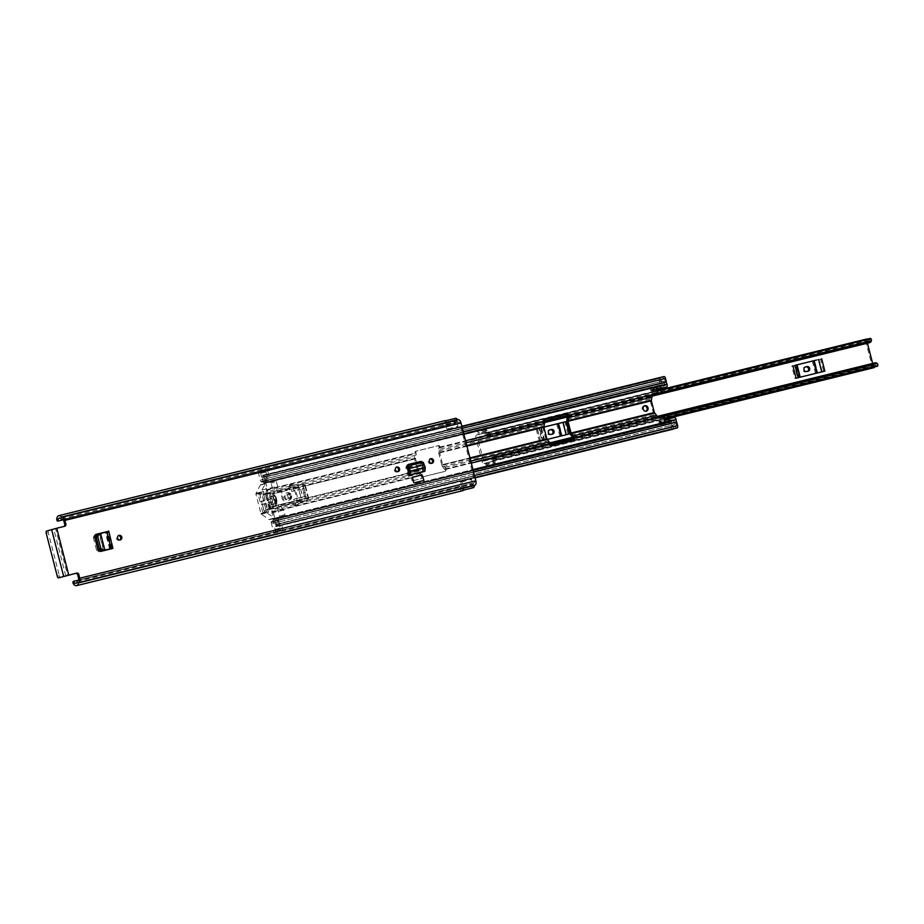<?xml version="1.0" encoding="UTF-8"?>
<svg xmlns="http://www.w3.org/2000/svg" width="924" height="924" viewBox="0 0 924 924"><rect width="100%" height="100%" fill="white"/><g stroke="black" fill="none" stroke-linecap="round" stroke-linejoin="round"><path stroke-width="0.69" stroke-dasharray="4.62 3.46" d="M119.774 540.078A2.46 2.16 -106.3 0 1 116.447 538.496A2.46 2.16 -106.3 0 1 118.445 535.539M423.573 480.561L422.106 474.878M419.265 461.746L418.318 461.954L419.265 461.746L421.483 463.478L423.25 469.265L421.783 463.536L418.942 461.827L421.748 463.421L423.504 469.161L424.208 468.757L423.111 465.419L408.385 469.034M424.128 471.563L423.25 469.265M112.07 548.637L107.669 531.473L105.555 531.993L108.755 531.15M397.574 471.76A2.46 2.16 -106.3 0 1 394.248 470.166A2.46 2.16 -106.3 0 1 396.246 467.209M431.543 463.398A2.46 2.16 -106.3 0 1 428.216 461.804A2.46 2.16 -106.3 0 1 430.214 458.858M100.554 551.466L109.968 549.156M94.71 537.098L93.312 537.491L94.756 534.707L95.738 534.465M105.036 532.178L106.514 531.808L110.926 548.971M93.312 537.491L96.546 550.069L97.944 549.676M99.157 551.871L96.546 550.069M412.15 480.884L411.342 477.766L412.15 480.884L422.025 478.447L421.009 475.386L421.806 478.517M411.342 477.766L421.009 475.386M408.454 472.857L423.388 469.23A2.46 1.19 -103.8 0 0 422.973 471.898L407.923 475.594L405.821 467.428L407.23 464.68L408.662 464.368M422.973 471.898L420.882 463.733L421.783 463.536M420.882 463.733L418.664 461.908M418.318 461.954L407.23 464.68M64.726 526.276L55.602 528.574L67.625 575.386M75.987 583.252L462.231 488.253A4.736 2.298 76.2 0 0 463.12 487.491L463.917 489.905L473.573 487.537A3.407 1.652 76.2 0 1 473.354 487.618A3.407 1.652 76.2 0 1 470.951 484.777A3.407 1.652 76.2 0 1 470.755 483.599L470.397 478.921L471.69 479.429L472.095 484.442L472.938 485.077A4.736 2.298 -103.8 0 0 473.307 484.037A3.407 1.652 76.2 0 1 474.185 482.744L474.37 482.686A1.421 0.693 -103.8 0 0 474.682 481.115L459.84 423.296A1.421 0.693 -103.8 0 0 458.835 422.106A1.421 0.693 -103.8 0 0 458.824 422.106L458.627 422.164A3.407 1.652 76.2 0 1 458.593 422.176A3.407 1.652 76.2 0 1 457.264 421.529A4.736 2.298 -103.8 0 0 456.444 420.836L456.029 421.841L458.061 426.38L457.195 427.512L455.266 423.296A3.407 1.652 76.2 0 1 454.874 422.176A3.407 1.652 76.2 0 1 455.648 418.399A3.407 1.652 76.2 0 1 455.821 418.376L455.786 418.283M446.153 420.755L446.361 424.22L448.406 428.748L447.539 429.891L445.611 425.675A3.407 1.652 76.2 0 1 445.218 424.555A3.407 1.652 76.2 0 1 445.992 420.778A3.407 1.652 76.2 0 1 446.153 420.755L455.821 418.376M463.917 489.905A3.407 1.652 76.2 0 1 463.686 489.997A3.407 1.652 76.2 0 1 461.284 487.144A3.407 1.652 76.2 0 1 461.088 485.978L460.741 481.3L462.023 481.808L463.109 487.606L472.938 485.077M462.231 488.253A4.736 2.298 76.2 0 1 459.886 486.682L77.882 580.272M456.444 420.836L446.627 423.25A4.736 2.298 76.2 0 0 445.587 423.053A4.736 2.298 76.2 0 0 444.225 425.698L57.554 521.09M462.82 490.644A7.207 3.488 76.2 0 1 459.632 488.819A1.421 0.693 76.2 0 1 459.263 487.999A1.421 0.693 76.2 0 1 459.263 486.752L73.019 581.75M57.415 520.986L443.659 425.987A1.421 0.693 76.2 0 1 443.058 424.924A1.421 0.693 76.2 0 1 442.989 424.001A7.207 3.488 76.2 0 1 444.998 420.663M73.088 581.589L459.263 486.752M65.754 575.871L53.731 529.059L55.602 528.574M53.731 529.059L46.616 531.046M60.684 577.35A1.894 0.924 76.2 0 1 59.367 575.768L57.276 576.287M46.2 533.136L48.291 532.628L59.367 575.768M48.291 532.628A1.894 0.924 76.2 0 1 48.706 530.538M445.969 420.697L446.627 423.25M463.12 487.491L463.779 490.043M447.539 429.891L457.195 427.512M448.406 428.748L458.061 426.38M462.023 481.808L471.69 479.429M460.741 481.3L470.397 478.921M407.923 475.594A2.46 1.19 76.2 0 1 408.327 472.926L406.964 467.047L408.396 464.426M408.131 464.483L406.722 467.232L408.2 472.973M425.248 467.382L409.251 471.852M424.208 464.841L423.111 465.419L422.21 461.619M408.235 467.625L422.822 464.033L424.185 464.853M412.37 480.827L422.025 478.447M109.644 549.099L105.278 532.097L106.514 531.808M106.895 531.6L99.526 533.876L103.719 550.23M112.936 548.359L108.535 531.219L106.064 531.854L110.73 548.891M873.942 367.683A2.934 1.421 76.2 0 1 871.863 365.223L865.973 342.273A2.934 1.421 76.2 0 1 866.643 339.027M485.62 464.148L486.451 465.835L494.502 463.848L493.67 462.173L485.62 464.148A1.894 0.924 -103.8 0 0 484.546 463.282A1.894 0.924 -103.8 0 0 484.361 463.363L484.164 463.525A2.934 1.421 76.2 0 1 483.991 463.594A2.934 1.421 76.2 0 1 481.924 461.134L476.033 438.184A2.934 1.421 76.2 0 1 476.692 434.938A2.934 1.421 76.2 0 1 476.819 434.915L477.061 434.938A1.894 0.924 76.2 0 0 477.223 434.927A1.894 0.924 76.2 0 0 477.766 433.587L477.685 431.681L478.978 432.328L479.071 434.222A4.435 2.148 76.2 0 1 477.789 437.375A4.435 2.148 76.2 0 1 477.465 437.41L485.516 435.423L484.869 432.94L476.819 434.915M795.737 365.165L791.776 366.135L794.963 378.528L798.925 377.558L796.107 378.193M824.855 371.125L800.23 377.177M816.631 373.146L823.7 371.46L820.524 359.066L816.562 360.037M543.843 427.119L536.186 429.002L539.373 441.395L543.335 440.425L542.584 440.575L539.408 428.182L537.341 428.667L543.832 427.073M566.146 434.754L543.335 440.425L544.663 440.136L541.476 427.743L539.408 428.182M561.041 436.012L568.11 434.326L564.934 421.933L560.972 422.903M875.167 362.82A6.491 3.153 -103.8 0 0 873.469 365.119L872.649 363.444M867.44 343.185L867.405 341.499A6.491 3.153 -103.8 0 0 869.831 342.596M483.529 461.03L491.58 459.043A4.435 2.148 -103.8 0 1 491.961 458.87A4.435 2.148 -103.8 0 1 494.479 460.914L486.428 462.901A4.435 2.148 -103.8 0 0 483.91 460.845A4.435 2.148 -103.8 0 0 483.529 461.03L477.465 437.41M537.341 428.667L540.517 441.06L547.089 439.443M664.564 418.075L496.303 459.459A1.421 0.693 76.2 0 0 495.703 457.357A6.491 3.153 -103.8 0 0 493.67 456.652A6.491 3.153 -103.8 0 0 491.984 458.951L492.619 461.446L491.984 458.951L873.469 365.119M867.405 341.499L485.92 435.331L485.112 432.963A1.894 0.924 76.2 0 0 485.273 432.952A1.894 0.924 76.2 0 0 485.816 431.6L485.735 429.706L487.029 430.341L487.11 432.236A4.435 2.148 76.2 0 1 485.839 435.4A4.435 2.148 76.2 0 1 485.516 435.423L485.92 435.331A6.491 3.153 -103.8 0 0 488.334 436.428A6.491 3.153 -103.8 0 0 489.87 434.673A1.421 0.693 76.2 0 0 489.397 432.536L657.657 391.152M496.303 459.459L877.396 366.066A4.031 1.952 -103.8 0 0 875.756 365.211A4.031 1.952 -103.8 0 0 874.705 366.643A2.934 1.421 76.2 0 1 874.635 366.886M495.911 459.898A4.031 1.952 -103.8 0 0 494.259 459.043A4.031 1.952 -103.8 0 0 493.208 460.475A2.934 1.421 76.2 0 1 492.619 461.446M867.278 339.143A2.934 1.421 76.2 0 1 867.74 339.524A4.031 1.952 -103.8 0 0 869.241 340.194A4.031 1.952 -103.8 0 0 870.339 338.554L489.397 432.536M485.273 432.836A2.934 1.421 76.2 0 1 486.243 433.356A4.031 1.952 -103.8 0 0 487.745 434.026A4.031 1.952 -103.8 0 0 488.842 432.386M486.451 465.835L487.26 464.576L486.428 462.901M484.164 463.525L492.411 461.388L484.361 463.363M485.735 429.706L477.685 431.681M487.029 430.341L478.978 432.328M493.67 462.173A1.894 0.924 -103.8 0 0 492.596 461.295A1.894 0.924 -103.8 0 0 492.411 461.388M494.479 460.914L495.31 462.601L487.26 464.576M494.502 463.848L495.31 462.601M807.507 371.332A2.368 2.067 -106.3 0 1 807.102 371.494L805.497 371.887A2.368 2.067 -106.3 0 1 804.319 367.29L805.058 367.117M794.963 378.528L795.957 378.297L792.769 365.904L791.776 366.135M820.524 359.066L794.432 365.558L797.608 377.951L795.957 378.297M797.608 377.951L799.098 377.604L795.922 365.211M812.323 361.18L815.499 373.573L799.098 377.604M815.499 373.573L817.74 373.007L814.552 360.614M819.034 359.448L822.21 371.841L817.74 373.007M822.21 371.841L823.7 371.46M816.654 373.238L800.253 377.269M794.432 365.558L792.769 365.904M540.517 441.06L542.584 440.575M566.158 434.777L569.265 433.991M551.917 434.199A2.368 2.067 -106.3 0 1 551.513 434.349L549.907 434.754A2.368 2.067 -106.3 0 1 548.729 430.157L549.468 429.972M539.373 441.395L540.367 441.164L537.179 428.771L536.186 429.002M564.934 421.933L538.842 428.424L542.018 440.817L540.367 441.164M542.018 440.817L543.508 440.471L540.332 428.078M556.733 424.047L559.909 436.44L543.508 440.471M559.909 436.44L562.15 435.874L558.962 423.481M563.444 422.314L566.62 434.707L562.15 435.874M566.62 434.707L568.11 434.326M561.064 436.105L544.663 440.136M538.842 428.424L537.179 428.771M543.855 427.154L541.476 427.743M644.328 405.902A2.841 2.483 73.7 0 0 642.215 409.309A2.841 2.483 73.7 0 0 645.888 411.249M544.802 419.519L544.12 419.692A1.421 1.247 73.7 0 0 543.266 421.367L542.781 425.363A2.934 1.421 -103.8 0 0 542.896 427.5L545.911 439.247A2.934 1.421 -103.8 0 0 546.823 441.141L549.156 444.317A1.421 1.247 73.7 0 0 550.716 445.391L572.453 440.043A1.421 1.247 73.7 0 0 572.741 439.928M441.741 464.864L438.727 453.118A2.934 1.421 76.2 0 1 438.611 450.981L439.096 446.985A1.421 1.247 73.7 0 0 437.537 445.911L415.8 451.258A1.421 1.247 73.7 0 0 414.945 452.922L414.46 456.93A2.934 1.421 -103.8 0 0 414.576 459.055L417.59 470.801A2.934 1.421 -103.8 0 0 418.514 472.695L420.836 475.872A1.421 1.247 73.7 0 0 422.395 476.957L444.132 471.61A1.421 1.247 73.7 0 0 444.987 469.935L442.654 466.759A2.934 1.421 76.2 0 1 441.741 464.864L545.911 439.247M651.836 394.178L650.739 394.929L650.242 398.937A2.934 1.421 -103.8 0 0 650.357 401.062L653.384 412.809A2.934 1.421 -103.8 0 0 654.296 414.703L657.149 418.237L663.189 416.759L664.079 420.247L665.211 419.923M444.987 469.935L445.876 469.334A2.934 1.421 -103.8 0 0 444.964 467.44L442.712 464.576L439.697 452.829L440.263 449.145A2.934 1.421 -103.8 0 0 440.147 447.02L465.557 440.771M672.707 429.256A2.183 1.063 76.2 0 1 671.171 427.431L670.281 423.989A2.183 1.063 76.2 0 1 670.778 421.575A2.183 1.063 76.2 0 1 671.644 422.002A3.939 1.906 -103.8 0 0 673.203 422.776A3.939 1.906 -103.8 0 0 674.254 421.24A2.183 1.063 76.2 0 1 674.82 420.397L664.783 422.303L664.24 420.201M271.494 521.448L271.159 522.499L278.401 520.709L278.736 519.669L271.494 521.448A3.939 1.906 -103.8 0 0 271.991 521.459A3.939 1.906 -103.8 0 0 273.042 519.923A2.183 1.063 76.2 0 1 273.596 519.08L272.233 512.092L269.981 509.228A2.934 1.421 76.2 0 1 269.069 507.334L266.054 495.587A2.934 1.421 76.2 0 1 265.939 493.462L266.505 489.778L264.345 483.021A2.183 1.063 76.2 0 1 264.322 483.021A2.183 1.063 76.2 0 1 263.455 482.594A3.939 1.906 -103.8 0 0 261.896 481.831A3.939 1.906 -103.8 0 0 261.388 482.132L268.641 480.341L267.845 479.625L260.603 481.404L261.388 482.132M676.715 422.072L274.532 521.044L275.364 524.613A6.734 3.257 -103.8 0 0 272.788 523.4A6.734 3.257 -103.8 0 0 272.592 523.458A6.018 2.922 -103.8 0 0 274.093 521.136L274.336 521.032A2.46 1.19 -103.8 0 0 274.878 518.306L273.204 511.804A2.934 1.421 -103.8 0 0 272.291 509.909L270.039 507.057L267.024 495.299L267.59 491.614A2.934 1.421 -103.8 0 0 267.475 489.489L265.8 482.986A2.46 1.19 -103.8 0 0 264.068 480.93A2.46 1.19 -103.8 0 0 264.045 480.93L263.79 480.977A6.018 2.922 -103.8 0 0 261.4 479.799A6.018 2.922 -103.8 0 0 261.377 479.81L261.377 479.799A6.734 3.257 -103.8 0 0 261.446 479.787A6.734 3.257 -103.8 0 0 263.225 477.304L264.206 480.827L463.259 431.82M445.957 469.646A1.421 1.247 -106.3 0 1 445.102 471.321L423.365 476.668A1.421 1.247 -106.3 0 1 421.806 475.594L421.725 475.271A2.934 1.421 76.2 0 0 420.813 473.377L418.56 470.524L415.546 458.778L416.112 455.093A2.934 1.421 76.2 0 0 415.996 452.956L415.916 452.644A1.421 1.247 -106.3 0 1 416.77 450.97L438.507 445.622A1.421 1.247 -106.3 0 1 440.067 446.708L440.147 447.02M657.056 392.885L655.786 387.26L665.557 384.338A2.183 1.063 76.2 0 1 665.534 384.338A2.183 1.063 76.2 0 1 664.668 383.91A3.939 1.906 -103.8 0 0 663.109 383.148A3.939 1.906 -103.8 0 0 662.058 384.673A2.183 1.063 76.2 0 1 661.48 385.527A2.183 1.063 76.2 0 1 659.944 383.703L659.055 380.261A2.183 1.063 76.2 0 1 659.551 377.847A2.183 1.063 76.2 0 1 660.383 378.239A4.643 2.252 -103.8 0 0 662.161 379.083A4.643 2.252 -103.8 0 0 663.386 377.362A2.183 1.063 76.2 0 1 663.963 376.553M304.701 496.477L305.209 498.44L297.239 500.404L294.225 488.657L302.194 486.694L304.701 496.477L306.075 496.084L306.179 498.163L305.209 498.44L417.59 470.801M270.039 507.057L298.209 500.127L295.195 488.369L303.164 486.417L304.077 488.288L302.702 488.669M273.077 495.957L274.047 495.668L273.539 493.705L281.508 491.741L284.523 503.488L275.583 505.728L272.568 493.982L280.538 492.018L283.553 503.776L418.56 470.524M275.086 503.753L276.057 503.476L276.553 505.451L269.069 507.334M267.024 495.299L266.054 495.587M305.659 496.2L300.854 497.516L304.481 496.534L302.483 488.738L303.107 488.577M415.546 458.778L302.194 486.694L414.576 459.055M677.119 427.962A2.183 1.063 76.2 0 1 676.287 427.569A4.643 2.252 -103.8 0 0 674.497 426.738A4.643 2.252 -103.8 0 0 673.273 428.447A2.183 1.063 76.2 0 1 673.088 428.955M278.736 519.669A3.939 1.906 76.2 0 1 277.674 518.907A2.183 1.063 -103.8 0 0 276.807 518.48A2.183 1.063 -103.8 0 0 276.311 520.893L277.2 524.335A2.183 1.063 -103.8 0 0 278.736 526.16A2.183 1.063 -103.8 0 0 279.302 525.352A4.643 2.252 76.2 0 1 279.452 524.82A4.643 2.252 76.2 0 1 280.526 523.642A4.643 2.252 76.2 0 1 281.3 523.712L274.058 525.49A4.643 2.252 -103.8 0 1 275.063 526.253L676.287 427.569M278.401 520.709L278.621 521.563A6.018 2.922 76.2 0 1 277.339 520.524L278.263 524.093A6.734 3.257 76.2 0 1 278.863 522.522L280.781 530.006L273.539 531.785L274.44 532.513A2.841 1.374 -103.8 0 0 275.052 529.371L274.058 525.49M265.176 480.538L264.287 477.061A2.183 1.063 76.2 0 0 262.751 475.236A2.183 1.063 76.2 0 0 262.173 476.045A4.643 2.252 -103.8 0 1 261.677 477.246L268.919 475.467A4.643 2.252 76.2 0 1 268.191 475.976A4.643 2.252 76.2 0 1 266.793 475.525A4.643 2.252 76.2 0 1 266.412 475.144A2.183 1.063 -103.8 0 0 265.581 474.751A2.183 1.063 -103.8 0 0 265.084 477.165L265.962 480.607A2.183 1.063 -103.8 0 0 267.498 482.432A2.183 1.063 -103.8 0 0 268.087 481.577A3.939 1.906 76.2 0 1 268.641 480.341M261.677 477.246L260.672 473.377A2.841 1.374 -103.8 0 0 258.674 470.997L258.223 472.118L265.465 470.339L267.382 477.812A6.734 3.257 76.2 0 1 266.112 476.796L267.036 480.364A6.018 2.922 76.2 0 1 267.637 478.782L267.845 479.625M665.754 422.025A2.368 1.143 -103.8 0 0 664.552 420.12A2.368 1.143 -103.8 0 0 664.16 420.027L659.794 420.489A2.564 1.236 -103.8 0 0 659.713 420.501A2.564 1.236 -103.8 0 0 659.031 421.483L659.17 424.59L669.473 422.06L669.923 422.58L670.512 419.993L675.086 419.773M664.783 422.303L660.21 422.534L659.62 425.109L669.923 422.58M664.079 420.247L665.049 419.958M656.317 389.362L656.629 389.27A2.368 1.143 -103.8 0 1 656.329 389.558L652.356 391.533L657.426 390.286L652.229 391.58A2.564 1.236 -103.8 0 0 652.356 391.533M655.728 387.572L651.755 389.547L662.069 387.006L666.031 385.031L655.786 387.26M656.756 386.971A2.368 1.143 -103.8 0 1 656.629 389.27L656.156 389.397M274.532 521.044L473.585 472.037L274.336 521.032M275.502 520.755L276.392 524.231A2.183 1.063 76.2 0 1 275.906 526.645A2.183 1.063 76.2 0 1 275.063 526.253M271.159 522.499L273.539 531.785M272.592 523.458L279.833 521.667L272.592 523.458M258.223 472.118L260.603 481.404M268.919 475.467L267.925 471.598A2.841 1.374 -103.8 0 0 265.916 469.219L258.674 470.997A2.841 1.374 -103.8 0 0 258.651 471.009L258.431 471.078M264.206 480.827L463.271 431.866M664.968 382.259A6.018 2.922 -103.8 0 0 662.612 381.115A6.018 2.922 -103.8 0 0 661.006 383.472L660.082 379.891A6.734 3.257 -103.8 0 0 662.67 381.104A6.734 3.257 -103.8 0 0 664.437 378.621L665.419 382.143M665.788 384.269L264.564 482.952L665.788 384.269M675.744 422.36L676.587 425.929A6.734 3.257 -103.8 0 0 674 424.717A6.734 3.257 -103.8 0 0 672.233 427.2L671.274 423.596A6.018 2.922 -103.8 0 0 673.7 424.797A6.018 2.922 -103.8 0 0 675.317 422.453L675.398 422.395M671.274 423.596L277.339 520.524L671.274 423.596M278.863 522.522A6.734 3.257 76.2 0 1 279.833 521.679A6.018 2.922 76.2 0 1 279.729 521.702A6.018 2.922 76.2 0 1 278.621 521.563L278.863 522.522M261.377 479.799L268.618 478.02A6.734 3.257 76.2 0 1 267.382 477.812L267.637 478.782A6.018 2.922 -103.8 0 1 268.63 478.02L662.612 381.115M663.189 416.759L664.16 416.47M662.069 387.006L651.755 389.547M662.404 389.062A2.564 1.236 76.2 0 1 661.538 388.554L660.163 385.805L660.302 385.123L661.85 386.925M660.163 385.805L649.861 388.346L651.235 391.095A2.564 1.236 -103.8 0 0 652.229 391.58M649.861 388.346L649.999 387.653L660.302 385.123M651.547 389.466L649.999 387.653M650.727 390.517L661.041 387.976M660.21 422.534L670.512 419.993L660.233 422.534M669.473 422.06L669.334 418.953A2.564 1.236 76.2 0 1 669.935 417.994M669.184 419.715L658.881 422.256M265.465 470.339L265.673 469.288M280.781 530.006L281.45 530.792L274.209 532.571L281.681 530.722A2.841 1.374 -103.8 0 0 282.294 527.581L281.3 523.712M295.195 488.369L280.538 492.018L295.195 488.369M302.483 488.738L303.649 488.392M305.105 496.373L304.481 496.534M298.856 489.708L300.854 497.516M300.623 489.281L302.633 497.077M272.753 496.038L274.763 503.834M274.902 503.811L276.033 503.476M274.035 495.68L269.323 497.054L272.903 496.003L274.948 503.799M273.1 504.423L271.102 496.615M271.333 504.851L269.323 497.054M290.263 495.934A2.229 1.952 -106.3 0 1 286.475 496.869A2.229 1.952 -106.3 0 1 290.263 495.934M287.803 496.477A2.229 1.952 73.7 0 0 291.591 495.553A2.229 1.952 73.7 0 0 287.803 496.477M290.714 495.865A3.788 3.315 -106.3 0 1 284.269 497.459A3.788 3.315 -106.3 0 1 290.714 495.865M291.591 495.611A3.788 3.315 -106.3 0 1 285.146 497.193A3.788 3.315 -106.3 0 1 291.591 495.611M261.307 501.697L265.072 500.115L261.319 501.697M258.189 494.063L258.755 492.942L263.213 491.637L262.208 492.885L258.154 494.409L262.208 492.885M260.73 484.765A0.947 0.832 73.7 0 0 260.233 485.169L256.006 493.439A0.947 0.832 73.7 0 0 255.936 494.155L260.926 513.582A0.947 0.832 73.7 0 0 261.33 514.171L269.046 519.507A0.947 0.832 73.7 0 0 269.692 519.646L279.013 517.348A0.947 0.832 73.7 0 0 279.579 516.227L271.102 483.183A0.947 0.832 73.7 0 0 270.062 482.467L275.352 480.919A0.947 0.832 -106.3 0 1 276.392 481.635L271.102 483.183M255.936 494.155L260.175 492.908L265.523 483.622A0.947 0.832 -106.3 0 1 266.031 483.217M261.203 504.654L265.5 503.43L261.192 504.654M263.987 513.34L262.947 512.624L266.967 511.446L268.457 512.035L263.987 513.34L268.457 512.035L267.648 510.129L280.931 506.86L280.711 506.029L294.802 502.564L295.622 504.1A0.947 0.832 73.7 0 0 296.823 504.77L303.488 501.409L307.519 500.415A1.894 1.663 73.7 0 0 308.651 498.186L305.359 485.331A1.894 1.663 73.7 0 0 303.268 483.899L299.249 484.881L291.741 485.008A0.947 0.832 73.7 0 0 291.014 486.151L291.025 487.884L263.444 493.786L265.072 500.115M280.931 506.86L283.703 510.094L284.881 514.68A0.947 0.832 -106.3 0 1 284.315 515.8L274.982 518.098A0.947 0.832 -106.3 0 1 274.347 517.96L264.021 511.018L266.031 510.522L264.403 504.192M268.145 500.011L271.922 498.44L268.156 500.011M265.812 494.248L270.097 493.023L265.789 494.248M273.885 507.715L269.577 508.928L273.874 507.715M268.052 502.968L272.337 501.744L268.029 502.968M267.163 509.528L270.94 507.946L267.175 509.528M266.066 494.028L262.578 495.045L266.077 494.017M263.444 493.786L263.825 491.845L263.213 491.637L258.755 492.942M263.987 500.877L261.839 494.178L259.829 494.675L264.021 511.018M263.467 500.519L260.499 501.894M266.967 511.446L262.947 512.624M265.5 503.43L267.648 510.129M266.02 503.788L262.012 504.446M262.277 489.986L277.57 486.232L276.392 481.635M277.57 486.232L276.726 490.517M276.946 491.349L288.819 488.53L288.808 486.798A0.947 0.832 -106.3 0 1 289.535 485.654L299.249 484.881M305.359 485.331L302.598 484.268L297.851 485.331L302.09 501.859L294.606 505.416A0.947 0.832 -106.3 0 1 293.416 504.747L292.596 503.21L278.505 506.675L274.74 491.995M278.505 506.675L280.711 506.029M270.097 493.023L271.922 498.44M270.617 493.393L266.609 494.051M270.824 499.191L269.011 493.786M270.305 498.833L267.336 500.207M272.337 501.744L274.151 507.161M272.857 502.113L268.849 502.772M273.065 507.911L271.252 502.506M272.545 507.553L269.577 508.928M266.886 493.82L270.94 507.946M267.406 494.178L263.398 494.837M269.843 508.708L265.789 494.583M269.323 508.35L266.355 509.725M259.529 493.104L261.584 501.143M259.979 501.536L258.154 494.409M262.012 493.289L261.839 494.178M260.175 492.908L259.829 494.675M262.751 512.323L260.926 505.209M266.031 510.522L266.609 511.203M262.531 504.816L264.599 512.855M267.128 494.409L268.434 499.457M266.817 499.849L265.523 494.802M269.369 503.13L270.674 508.177M269.057 508.57L267.764 503.522M263.918 495.195L267.452 508.974M265.835 509.367L262.3 495.599M296.997 502.76L302.275 500L301.571 497.239L295.934 498.625L296.997 502.76L294.779 503.407L293.728 499.272L299.353 497.886L300.069 500.646L294.779 503.407M292.862 486.694L293.924 490.829L299.561 489.443L298.856 486.694L292.862 486.694L290.656 487.341L296.65 487.329L297.355 490.09L291.718 491.476L290.656 487.341M273.181 496.003L275.144 503.672L276.911 503.233L274.948 495.564L269.692 497.02L271.46 496.592L273.423 504.25L271.656 504.689L269.692 497.02M283.703 510.094L268.41 513.86M297.043 485.527L297.851 485.331M302.598 484.268L306.768 500.508L306.04 500.843L308.651 498.186M302.09 501.859L307.519 500.415M301.282 502.055L303.488 501.409M275.144 503.672L271.656 504.689M276.911 503.233L273.423 504.25M274.948 495.564L271.46 496.592M293.924 490.829L291.718 491.476M299.561 489.443L297.355 490.09M298.856 486.694L296.65 487.329M302.275 500L300.069 500.646M301.571 497.239L299.353 497.886M295.934 498.625L293.728 499.272M63.768 520.709L459.84 423.296M78.621 578.539L474.682 481.115M445.611 425.675L455.266 423.296M462.381 486.486L472.037 484.118M77.246 581.45L473.307 484.037M78.113 580.168L474.185 482.744M78.309 580.11L474.37 482.686M62.451 519.6L444.225 425.698M61.192 518.953L457.264 421.529M62.913 519.519L444.225 425.733M458.593 422.176L62.855 519.507L458.627 422.164M62.786 519.519L458.824 422.106L62.774 519.519M73.389 583.818L459.632 488.819M442.989 424.001L56.745 518.999M61.954 517.197L458.015 419.773L61.943 517.197M446.477 424.532L456.133 422.153M461.088 485.978L470.755 483.599M424.948 471.09L424.208 468.757L409.182 472.453M406.722 467.232L405.821 467.428M424.139 464.229L422.834 463.19M109.829 549.064L105.463 532.039M103.442 550.277L99.249 533.968M110.453 548.937L106.064 531.854L106.78 531.658L110.765 548.891M481.924 461.134L871.863 365.223M476.033 438.184L865.973 342.273M477.177 437.849L867.128 341.938M483.067 460.799L873.018 364.888M493.208 460.475L874.705 366.643M486.243 433.356L867.74 339.524M495.703 457.357L550.115 443.97M573.284 438.276L657.588 417.544M651.755 394.86L567.463 415.592M544.294 421.286L489.87 434.673M657.576 390.84L489.154 432.27M496.223 459.829L664.645 418.399M485.816 431.6L477.766 433.587M487.11 432.236L479.071 434.222M485.112 432.963L477.061 434.938M805.497 371.887L806.64 371.552M804.319 367.29L805.312 367.001M807.102 371.494L808.257 371.148M541.06 427.835L544.248 440.228M549.907 434.754L551.051 434.419M548.729 430.157L549.722 429.868M551.513 434.349L552.668 434.014M438.727 453.118L542.896 427.5M570.062 433.298L653.384 412.809M567.047 421.552L650.357 401.062M439.697 452.829L466.932 446.13M442.712 464.576L469.946 457.877M444.906 469.623L549.075 443.994M573.226 438.057L656.548 417.567M273.908 518.595L675.121 419.912M272.233 512.092L420.755 475.56M274.878 518.306L472.961 469.588M273.204 511.804L421.725 475.271M445.876 469.334L471.286 463.086M439.177 447.297L543.347 421.679M266.505 489.778L415.026 453.245M264.83 483.264L666.054 384.58M567.498 415.742L650.819 395.253M267.475 489.489L415.996 452.956M265.8 482.986L463.883 434.268M444.64 469.069L548.81 443.451M572.961 437.514L656.283 417.013M442.654 466.759L546.823 441.141M570.974 435.204L654.296 414.703M439.212 447.921L543.381 422.303M567.532 416.354L650.854 395.865M438.611 450.981L542.781 425.363M566.932 419.427L650.242 398.937M444.964 467.44L470.778 461.088M442.977 465.13L470.097 458.466M440.263 449.145L466.077 442.804M439.662 452.217L466.782 445.541M304.077 488.288L306.075 496.084M420.813 473.377L272.291 509.909L271.968 511.538L420.489 475.005M418.826 471.067L270.305 507.599L269.981 509.228L418.514 472.695M416.112 455.093L267.59 491.614L266.539 490.39L415.061 453.857M415.511 458.154L266.99 494.687L265.939 493.462L414.46 456.93M275.733 503.557L273.723 495.749M279.302 525.352L673.273 428.447M266.412 475.144L660.383 378.239M262.173 476.045L663.386 377.362M665.014 419.819L664.16 420.027M664.587 422.072L674.89 419.531M656.329 389.558L657.195 389.351M276.392 524.231L474.474 475.514M277.2 524.335L671.171 427.431M277.674 518.907L671.644 422.002M276.311 520.893L670.281 423.989M273.042 519.923L674.254 421.24M273.596 519.08L674.82 420.397M273.816 519.011L675.04 420.328M264.287 477.061L462.37 428.343M265.084 477.165L659.055 380.261M265.962 480.607L659.944 383.703M268.087 481.577L662.058 384.673M263.455 482.594L664.668 383.91M665.534 384.338L264.322 483.021L665.557 384.338M275.421 524.52L676.645 425.837M275.364 524.613L676.587 425.929M278.263 524.093L672.233 427.2M278.17 524.058L672.141 427.154M277.281 520.605L671.251 423.712M274.093 521.136L675.317 422.453L274.116 521.101M263.225 477.304L664.437 378.621M263.317 477.35L664.529 378.667M266.112 476.796L660.082 379.891M266.054 476.876L660.025 379.983M267.036 480.364L661.006 383.472M266.944 480.33L660.914 383.425M263.825 481L665.037 382.317L264.045 480.93M650.739 394.929L651.709 394.652M656.629 417.879L657.599 417.602M657.149 418.237L658.119 417.96M651.235 391.095L661.538 388.554M669.334 418.953L659.031 421.483M660.082 422.707L670.385 420.177M260.672 473.377L267.925 471.598M274.44 532.513L281.681 530.722M275.052 529.371L282.294 527.581M300.716 489.166L302.714 496.973M276.68 503.372L274.671 495.576M414.945 452.922L415.916 452.644M421.806 475.594L420.836 475.872M440.067 446.708L439.096 446.985M437.537 445.911L438.507 445.622M416.77 450.97L415.8 451.258M422.395 476.957L423.365 476.668M550.127 444.028L549.156 444.317M543.266 421.367L544.236 421.078M544.998 419.438L544.12 419.692M550.716 445.391L551.686 445.114M260.233 485.169L265.523 483.622M274.347 517.96L269.046 519.507M269.692 519.646L274.982 518.098M270.062 482.467L275.352 480.919M284.315 515.8L279.013 517.348M279.579 516.227L284.881 514.68M260.556 492.111L256.006 493.439M265.165 512.346L260.926 513.582M261.33 514.171L265.881 512.843M288.819 488.53L291.025 487.884M288.808 486.798L291.014 486.151M291.741 485.008L289.535 485.654M301.802 484.326L303.268 483.899M308.142 498.336L304.839 485.481M294.606 505.416L296.823 504.77M295.622 504.1L293.416 504.747M294.802 502.564L292.596 503.21M289.108 487.964L291.314 487.318M293.116 503.568L295.322 502.933M120.374 540.009L119.231 540.344M398.175 471.679L397.031 472.014M432.155 463.328L431 463.663M446.581 423.169L456.237 420.79M463.686 489.997L473.354 487.618M59.344 518.052L445.587 423.053M64.784 526.264L63.641 526.599M445.992 420.778L455.648 418.399M463.109 487.606L472.765 485.227M63.329 519.785L444.005 426.149M430.769 458.593L429.614 458.928M396.8 466.943L395.645 467.278M119 535.273L117.845 535.608M494.259 459.043L875.756 365.211M487.745 434.026L869.241 340.194M493.67 456.652L549.757 442.862M572.707 437.214L657.218 416.424M488.334 436.428L544.502 422.614M567.405 416.978L651.963 396.177M496.096 459.99L664.679 418.526M488.969 432.189L657.541 390.725M476.692 434.938L657.484 390.471M483.991 463.594L664.83 419.115M477.281 437.329L867.232 341.418M483.402 461.192L873.353 365.28M485.839 435.4L477.789 437.375M485.273 432.952L477.223 434.927M492.596 461.295L484.546 463.282M491.961 458.87L483.91 460.845M804.238 367.313L805.393 366.978M807.183 371.471L808.327 371.136M548.648 430.18L549.803 429.845M551.593 434.338L552.737 434.003M645.426 411.446L646.396 411.168M280.526 523.642L674.497 426.738M268.191 475.976L662.161 379.083M275.906 526.645L475.028 477.673M278.736 526.16L475.086 477.858M276.807 518.48L670.778 421.575M271.991 521.459L673.203 422.776M262.751 475.236L461.838 426.276M265.581 474.751L659.551 377.847M267.498 482.432L661.48 385.527M261.896 481.831L663.109 383.148M275.398 524.624L676.622 425.941M272.788 523.4L674 424.717M278.228 524.127L672.21 427.234M279.729 521.702L673.7 424.797M263.248 477.269L664.46 378.586M261.446 479.787L662.67 381.104M266.077 476.772L660.048 379.88M267.001 480.399L660.972 383.506M264.068 480.93L463.282 431.924M643.832 405.994L644.802 405.705M662.034 387.017L651.732 389.558M271.367 521.448L278.609 519.669M261.273 482.201L268.514 480.422M274.971 495.472L276.969 503.28M416.724 450.981L415.754 451.27M545.044 419.415L544.074 419.704M290.321 498.151L288.993 498.544M289.431 500.046L288.554 500.3M260.707 484.765L265.997 483.217M279.048 517.336L284.338 515.788M258.986 492.746L263.513 491.418M264.322 513.409L268.849 512.081M289.351 485.689L291.557 485.042M306.121 500.831L307.577 500.404M294.49 505.463L296.696 504.816M288.842 488.519L291.048 487.872M287.306 492.769L286.428 493.023M289.073 493.878L287.745 494.271"/><path stroke-width="1.39" d="M118.445 535.539A2.46 2.16 -106.3 0 1 119.774 540.078M121.783 537.133A2.46 2.16 -106.3 0 1 117.591 538.161A2.46 2.16 -106.3 0 1 121.783 537.133M422.106 474.878L412.451 477.258L413.906 482.94L423.966 480.445L422.106 474.878M76.738 573.088L58.628 577.858A1.894 0.924 -103.8 0 0 58.628 577.858L76.738 573.088A1.894 1.663 -106.3 0 1 78.829 574.532L79.764 578.205A3.881 1.883 76.2 0 1 78.921 582.49L78.482 582.905A7.207 3.488 76.2 0 1 76.576 585.643A7.207 3.488 76.2 0 1 73.389 583.818A1.421 0.693 -103.8 0 1 73.019 582.998A1.421 0.693 -103.8 0 1 73.019 581.75L73.631 581.67A4.736 2.298 76.2 0 0 75.987 583.252A4.736 2.298 76.2 0 0 77.246 581.45A3.407 1.652 -103.8 0 1 78.113 580.168L78.309 580.11A1.421 0.693 76.2 0 0 78.621 578.539L77.674 574.867A1.894 1.663 73.7 0 0 75.595 573.423M76.576 585.643L462.82 490.644A7.207 3.488 76.2 0 0 463.779 490.043L473.596 487.629A7.207 3.488 -103.8 0 0 474.555 485.493L474.994 485.077A3.881 1.883 -103.8 0 0 475.837 480.78L460.984 422.961A3.881 1.883 -103.8 0 0 458.246 419.715A3.881 1.883 -103.8 0 0 458.212 419.727L62.22 517.117M63.941 526.472A1.894 1.663 73.7 0 0 64.715 524.382L65.858 524.047L64.923 520.374L460.984 422.961M65.858 524.047A1.894 1.663 -106.3 0 1 64.726 526.276L56.757 528.239L68.769 575.051M409.251 471.852L410.268 471.067L409.459 468.468L424.128 464.864L423.515 462.658L422.28 462.427L411.711 465.026L408.385 469.034L409.251 471.852L408.454 472.857L409.066 475.259L424.128 471.563L424.948 471.09L425.248 467.382L424.208 464.841M408.454 472.857L407.23 466.99L408.662 464.368L419.646 461.711M429.36 461.469A2.46 2.16 -106.3 0 1 433.552 460.441A2.46 2.16 -106.3 0 1 429.36 461.469M395.391 469.831A2.46 2.16 -106.3 0 1 399.584 468.803A2.46 2.16 -106.3 0 1 395.391 469.831M108.535 531.219L97.32 534.569L96.258 537.26L99.238 548.868L101.444 550.623L104.793 549.884L100.612 533.587L98.88 534.13L97.817 536.821L100.808 548.44L103.003 550.184L104.793 549.884L103.719 550.23L112.07 548.637L100.554 551.466L97.944 549.676L94.71 537.098L96.084 534.326M105.278 532.097L96.027 534.338M396.246 467.209A2.46 2.16 -106.3 0 1 397.574 471.76M430.214 458.858A2.46 2.16 -106.3 0 1 431.543 463.398M95.738 534.465L105.036 532.178M64.923 520.374A3.881 1.883 76.2 0 0 62.185 517.128A3.881 1.883 76.2 0 0 62.139 517.14L61.573 517.024A7.207 3.488 76.2 0 0 58.755 515.661A7.207 3.488 76.2 0 0 56.745 518.999A1.421 0.693 -103.8 0 0 56.814 519.923A1.421 0.693 -103.8 0 0 57.415 520.986L57.981 520.709A4.736 2.298 76.2 0 1 59.344 518.052A4.736 2.298 76.2 0 1 61.192 518.953A3.407 1.652 -103.8 0 0 62.532 519.588L62.751 519.519A1.421 0.693 76.2 0 1 62.774 519.519A1.421 0.693 76.2 0 1 63.768 520.709L64.715 524.382M457.934 419.785L457.634 419.6A7.207 3.488 -103.8 0 0 455.786 418.283L445.969 420.697A7.207 3.488 76.2 0 0 444.998 420.663L58.755 515.661M60.707 577.35A1.894 0.924 76.2 0 1 60.684 577.35A1.894 0.924 76.2 0 1 60.707 577.35L58.616 577.87A1.894 0.924 -103.8 0 1 57.276 576.287L46.2 533.136A1.894 0.924 -103.8 0 1 46.616 531.046L56.757 528.239M425.248 467.382L410.268 471.067L409.921 474.786L409.066 475.259M423.515 462.658L420.986 461.388L410.418 463.987L408.316 466.759L409.54 468.456M411.711 465.026L410.418 463.987M408.385 469.034L408.235 467.625M413.906 482.94L412.451 477.258M414.298 482.825L423.966 480.445M100.6 533.541L99.526 533.876L100.6 533.541M104.805 549.93L112.174 548.602M106.895 531.6L111.284 548.683L112.936 548.359L108.755 531.15M816.562 360.037L795.737 365.165M543.832 427.073L566.077 421.598L543.843 427.119M792.931 365.8L796.107 378.193L824.855 371.125L821.667 358.731M872.649 363.444L867.44 343.185M547.089 439.443L569.265 433.991L566.077 421.598M657.588 417.544L877.199 363.525A6.491 3.153 -103.8 0 0 875.167 362.82L657.218 416.424M651.963 396.177L869.831 342.596A6.491 3.153 -103.8 0 0 871.367 340.841L651.755 394.86M870.35 338.507L870.893 338.704A1.421 0.693 76.2 0 1 871.367 340.841M877.199 363.525A1.421 0.693 76.2 0 1 877.8 365.627L877.407 366.066M657.484 390.471L866.643 339.027A2.934 1.421 76.2 0 1 867.278 339.143M874.635 366.886A2.934 1.421 76.2 0 1 873.942 367.683L664.83 419.115M806.64 371.552A2.368 2.067 -106.3 0 1 805.462 366.955L807.079 366.562A2.368 2.067 -106.3 0 1 808.257 371.148L806.64 371.552M805.058 367.117L805.924 366.897A2.368 2.067 -106.3 0 1 807.507 371.332M560.972 422.903L543.855 427.154M551.051 434.419A2.368 2.067 -106.3 0 1 549.872 429.822L551.489 429.429A2.368 2.067 -106.3 0 1 552.668 434.014L551.051 434.419M549.468 429.972L550.334 429.764A2.368 2.067 -106.3 0 1 551.917 434.199M643.185 409.032A2.841 2.483 73.7 0 0 648.013 407.842A2.841 2.483 73.7 0 0 643.185 409.032M645.888 411.249A2.841 2.483 73.7 0 0 644.328 405.902M572.741 439.928A1.421 1.247 73.7 0 0 573.307 438.369L570.974 435.204A2.934 1.421 76.2 0 1 570.062 433.298L567.047 421.552A2.934 1.421 76.2 0 1 566.932 419.427L567.417 415.43A1.421 1.247 73.7 0 0 565.858 414.345L544.802 419.519M465.557 440.771L544.317 421.402A2.934 1.421 76.2 0 1 544.432 423.527L543.866 427.211L546.881 438.958L549.133 441.822A2.934 1.421 76.2 0 1 550.046 443.716L550.127 444.028A1.421 1.247 -106.3 0 0 551.686 445.114L573.423 439.766A1.421 1.247 -106.3 0 0 574.278 438.091L574.197 437.78A2.934 1.421 -103.8 0 0 573.284 435.885L571.032 433.021L568.017 421.275L568.583 417.59A2.934 1.421 -103.8 0 0 568.468 415.454L651.79 394.964L651.974 394.098L658.027 392.608L656.756 386.971L667.024 384.303A2.46 1.19 -103.8 0 0 665.28 382.247A2.46 1.19 -103.8 0 0 665.257 382.247L463.282 431.924L665.003 382.293A6.018 2.922 -103.8 0 0 664.968 382.259M651.79 394.964A2.934 1.421 76.2 0 1 651.905 397.089L651.328 400.773L654.354 412.531L656.594 415.384A2.934 1.421 76.2 0 1 657.518 417.278L658.119 417.96L664.16 416.47L665.754 422.025L676.091 419.623A2.46 1.19 -103.8 0 1 675.559 422.349L675.398 422.395M658.027 392.608L651.836 394.178M544.317 421.402L544.236 421.078A1.421 1.247 -106.3 0 1 545.091 419.404L566.828 414.067A1.421 1.247 -106.3 0 1 568.387 415.142L568.468 415.454M669.935 417.994A2.564 1.236 76.2 0 1 670.016 417.971A2.564 1.236 76.2 0 1 670.096 417.96L674.462 417.498A2.368 1.143 76.2 0 1 676.056 419.484M662.67 388.992A2.564 1.236 76.2 0 1 662.543 389.05L657.438 390.298L666.631 387.017A2.368 1.143 76.2 0 0 667.059 384.442M675.559 422.349L473.585 472.025L676.715 422.072L677.615 425.548A2.183 1.063 76.2 0 1 677.119 427.962L475.028 477.673M463.271 431.866L666.389 381.855L463.259 431.82M461.838 426.276L663.963 376.553A2.183 1.063 76.2 0 1 665.499 378.378L666.389 381.855M673.088 428.955A2.183 1.063 76.2 0 1 672.707 429.256L475.086 477.858M79.764 578.205L475.837 480.78M78.482 582.905L474.555 485.493M78.725 582.547L474.797 485.135M78.921 582.49L474.994 485.077M61.573 517.024L457.634 419.6M78.829 574.532L77.674 574.867M51.64 529.579L63.664 576.391M424.948 471.09L409.921 474.786L409.182 472.453M422.28 462.427L420.986 461.388M409.609 467.798L408.316 466.759M98.88 534.13L97.32 534.569M97.817 536.821L96.258 537.26M100.762 548.29L99.203 548.729M103.003 550.184L101.444 550.623M550.115 443.97L573.284 438.276M567.463 415.592L544.294 421.286M870.639 338.438L657.576 390.84M657.657 391.152L870.893 338.704M877.8 365.627L664.564 418.075M664.645 418.399L877.719 365.996M818.572 359.517L821.736 371.887M817.243 372.996L814.09 360.683M798.174 377.685L794.998 365.315M796.65 364.98L799.814 377.281M805.924 366.897L807.079 366.562M813.466 360.845L816.631 373.146M800.23 377.177L797.066 364.876M562.97 422.383L566.146 434.754M561.653 435.862L558.5 423.55M550.334 429.764L551.489 429.429M557.877 423.712L561.041 436.012M466.932 446.13L543.866 427.211M469.946 457.877L546.881 438.958M571.032 433.021L654.354 412.531M568.017 421.275L651.328 400.773M574.197 437.78L657.518 417.278M472.961 469.588L676.091 419.623M471.286 463.086L550.046 443.716M463.883 434.268L667.024 384.303M470.778 461.088L549.133 441.822M573.284 435.885L656.594 415.384M470.097 458.466L547.147 439.512M571.298 433.575L654.619 413.074M466.077 442.804L544.432 423.527M568.583 417.59L651.905 397.089M466.782 445.541L543.832 426.588M567.983 420.651L651.304 400.161M674.462 417.498L665.014 419.819M657.195 389.351L666.631 387.017M474.474 475.514L677.615 425.548M462.37 428.343L665.499 378.378M573.307 438.369L574.278 438.091M568.387 415.142L567.417 415.43M565.858 414.345L566.828 414.067M62.185 517.128L458.246 419.715M57.762 521.148L63.329 519.785M77.882 580.272L73.25 581.415M549.757 442.862L572.707 437.214M544.502 422.614L567.405 416.978M664.679 418.526L877.592 366.158M657.541 390.725L870.466 338.357M463.282 431.924L665.28 382.247"/></g></svg>
